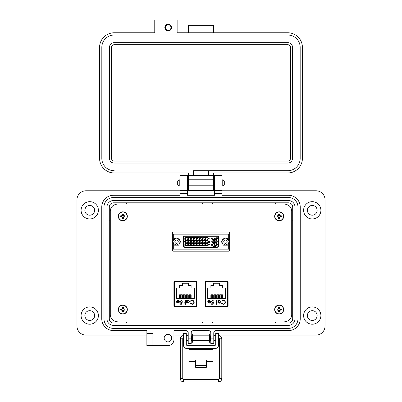 <?xml version="1.0" encoding="UTF-8"?>
<svg xmlns="http://www.w3.org/2000/svg" width="402" height="402" viewBox="0 0 402 402"><rect width="100%" height="100%" fill="white"/><g stroke="black" fill="none" stroke-linecap="round" stroke-linejoin="round"><path stroke-width="0.6" d="M205.457 281.717L205.457 306.756M227.803 306.756L227.803 281.717M118.515 321.957L283.485 321.957C288.495 321.555 291.239 319.258 291.716 315.073L291.716 210.814C291.239 206.623 288.495 204.327 283.485 203.93L118.515 203.93C113.505 204.327 110.761 206.623 110.284 210.814L110.284 315.073C110.761 319.258 113.505 321.555 118.515 321.957L283.485 321.957M174.197 281.717L174.197 306.756M196.543 306.756L196.543 281.717M196.543 282.053L191.387 282.053L191.387 281.631M179.352 281.631L179.352 282.053L174.197 282.053M227.803 282.053L222.648 282.053L222.648 281.631M210.613 281.631L210.613 282.053L205.457 282.053M205.744 281.631L205.171 282.249L205.171 306.223L205.744 306.842L227.517 306.842L228.09 306.223L228.09 282.249L227.517 281.631L205.744 281.631M291.716 315.073L291.716 210.814M283.485 203.93L118.515 203.93M110.284 210.814L110.284 315.073M174.483 281.631L173.91 282.249L173.91 306.223L174.483 306.842L196.256 306.842L196.829 306.223L196.829 282.249L196.256 281.631L174.483 281.631M229.648 232.999L229.1 232.08L172.9 232.08L172.352 232.999L172.352 250.26L172.9 251.18L229.1 251.18L229.648 250.26L229.648 232.999M228.693 249.15L228.693 243.074L228.693 249.079L173.307 249.079L173.307 243.074L173.307 249.15L228.693 249.15M228.693 240.185L228.693 234.11L173.307 234.11L173.307 240.185L173.307 234.18L228.693 234.18L228.693 240.185M217.904 235.899L184.096 235.899A1.146 1.146 0 0 0 182.95 237.044L182.95 242.914A1.487 1.487 0 0 0 182.975 243.18L183.513 246.135A1.487 1.487 0 0 0 184.98 247.361L217.02 247.361A1.487 1.487 0 0 0 218.487 246.135L219.025 243.18A1.487 1.487 0 0 0 219.05 242.914L219.05 237.044A1.146 1.146 0 0 0 217.904 235.899M184.096 236.281L217.904 236.281A0.764 0.764 0 0 1 218.668 237.044L218.668 242.914A1.105 1.105 0 0 1 218.648 243.109L218.11 246.069A1.105 1.105 0 0 1 217.02 246.979L184.98 246.979A1.105 1.105 0 0 1 183.89 246.069L183.352 243.109A1.105 1.105 0 0 1 183.332 242.914L183.332 237.044A0.764 0.764 0 0 1 184.096 236.281M208.814 244.662L208.784 244.099L208.427 244.356L208.789 243.984L209.12 244.315L208.618 245.009L209.135 245.119L208.382 245.119L209.02 244.326M209.115 242.145L209.568 241.321L209.352 241.823L209.794 242.145L209.452 242.481L209.241 241.823M215.11 246.069L214.98 245.577L215.432 245.577L215 245.979L215.477 246.32L215.09 246.707L214.753 246.396L215.377 246.315L214.869 246.13M213.673 246.516L213.532 246.119L214.13 245.547L214.613 245.778L214.125 245.662L213.633 246.13L214.13 246.597L214.613 246.476L213.673 246.516L213.532 246.119L214.13 245.547M213.98 246.577L214.522 246.411M202.146 240.486L202.146 242.778L199.854 242.778L199.854 240.486L202.146 240.486M205.01 240.486L205.01 242.778L202.719 242.778L202.719 240.486L205.01 240.486M207.874 240.486L207.874 242.778L205.583 242.778L205.583 240.486L207.874 240.486M199.281 240.486L199.281 242.778L196.99 242.778L196.99 240.486L199.281 240.486M196.417 240.486L196.417 242.778L194.126 242.778L194.126 240.486L196.417 240.486M193.553 240.486L193.553 242.778L191.262 242.778L191.262 240.486L193.553 240.486M190.689 240.486L190.689 242.778L188.397 242.778L188.397 240.486L190.689 240.486M187.824 240.486L187.824 242.778L185.528 242.778L185.528 240.486L187.824 240.486M202.146 237.617L202.146 239.914L199.854 239.914L199.854 237.617L202.146 237.617M205.01 237.617L205.01 239.914L202.719 239.914L202.719 237.617L205.01 237.617M207.874 237.617L207.874 239.914L205.583 239.914L205.583 237.617L207.874 237.617M199.281 237.617L199.281 239.914L196.99 239.914L196.99 237.617L199.281 237.617M196.417 237.617L196.417 239.914L194.126 239.914L194.126 237.617L196.417 237.617M193.553 237.617L193.553 239.914L191.262 239.914L191.262 237.617L193.553 237.617M190.689 237.617L190.689 239.914L188.397 239.914L188.397 237.617L190.689 237.617M187.824 237.617L187.824 239.914L185.528 239.914L185.528 237.617L187.824 237.617M202.146 243.351L202.146 245.642L199.854 245.642L199.854 243.351L202.146 243.351M205.01 243.351L205.01 245.642L202.719 245.642L202.719 243.351L205.01 243.351M207.874 243.351L207.874 245.642L205.583 245.642L205.583 243.351L207.874 243.351M199.281 243.351L199.281 245.642L196.99 245.642L196.99 243.351L199.281 243.351M196.417 243.351L196.417 245.642L194.126 245.642L194.126 243.351L196.417 243.351M193.553 243.351L193.553 245.642L191.262 245.642L191.262 243.351L193.553 243.351M190.689 243.351L190.689 245.642L188.397 245.642L188.397 243.351L190.689 243.351M187.824 243.351L187.824 245.642L185.528 245.642L185.528 243.351L187.824 243.351M216.628 239.371L216.628 240.873L215.12 240.873L215.12 239.371L216.628 239.371M210.929 242.014L210.929 241.25L213.985 241.25L213.985 238.19L214.753 238.19L214.753 241.25L217.809 241.25L217.809 242.014L214.753 242.014L214.753 245.069L213.985 245.069L213.985 242.014L210.929 242.014M212.11 243.893L212.11 242.386L213.618 242.386L213.618 243.893L212.11 243.893M213.618 240.873L212.11 240.873L212.11 239.371L213.618 239.371L213.618 240.873M215.12 242.386L216.628 242.386L216.628 243.893L215.12 243.893L215.12 242.386M211.321 238.788L211.181 238.396L211.774 237.818L212.256 238.049L211.769 237.934L211.281 238.401L211.779 238.868L212.256 238.753L211.779 238.984L211.181 238.396M216.763 238.617L215.824 238.657L215.683 238.265L216.281 237.688L216.763 237.919L216.276 237.803L215.784 238.27L216.281 238.738L216.763 238.617L216.281 238.853L215.683 238.265M216.934 238.059L217.291 237.688L217.628 238.019L217.125 238.708L217.643 238.823L216.889 238.823L217.527 238.029L216.934 238.059L217.291 237.688L217.628 238.019M212.12 245.089L211.186 245.13L211.045 244.738L211.638 244.16L212.12 244.391L211.633 244.275L211.14 244.743L211.638 245.21L212.12 245.089L211.638 245.326L211.045 244.738M212.291 244.446L212.618 244.16L212.944 244.446L212.618 245.326L212.246 244.999L212.899 244.974L212.557 244.743L212.844 244.446L212.291 244.446L212.618 244.16L212.944 244.446M215.949 244.738L216.542 244.16L217.025 244.391L216.537 244.275L216.045 244.743L216.542 245.21L217.025 245.089L216.09 245.13L215.974 244.552M184.694 241.396L184.222 242.22L184.453 241.713L183.995 241.396L184.347 241.054L184.563 241.723M208.894 238.039L209.266 238.853L208.889 239.2L208.573 238.321L208.894 238.039L209.211 238.326M209.12 244.315L208.899 244.712M208.784 244.099L208.527 244.356M209.467 241.813L209.794 242.145L209.452 242.481M184.191 238.27L184.292 239.26L184.191 238.27M215.095 246.597L215.377 246.315M215.09 246.707L214.753 246.396M215.13 245.959L215.477 246.32M214.613 246.476L214.13 246.707M217.678 245.039L217.15 245.039L217.773 244.16L217.678 245.039M212.256 238.753L211.779 238.984M212.171 238.12L211.769 237.934M211.774 237.818L212.256 238.049M212.723 237.964L212.824 238.954L212.723 237.964M216.276 237.803L215.784 238.27L216.281 238.738L216.673 238.552M216.281 237.688L216.763 237.919M211.14 244.743L211.638 245.21L212.035 245.024M212.035 244.461L211.633 244.275M211.638 244.16L212.12 244.391M212.432 245.15L212.899 244.974L212.557 244.743M213 244.969L212.618 245.326L212.246 244.999M216.542 245.326L216.09 245.13M216.045 244.743L216.542 245.21L216.939 245.024M216.542 244.16L217.025 244.391M184.453 241.713L183.995 241.396L184.347 241.054M183.93 244.13L184.031 245.119L183.93 244.13M185.02 244.13L184.508 244.014L185.191 244.014L184.608 245.15L185.02 244.13M208.889 239.2L208.512 238.858M208.548 241.461L208.648 242.451L208.548 241.461M209.759 244.863L209.236 244.863L209.859 243.984L209.759 244.863M209.698 242.15L209.216 242.15L209.698 242.15M217.678 244.446L217.346 244.929L217.678 244.929L217.678 244.446M202.146 241.954L201.709 241.954L201.709 242.778M205.01 241.954L204.573 241.954L204.573 242.778M207.874 241.954L207.437 241.954L207.437 242.778M199.281 241.954L198.844 241.954L198.844 242.778M196.417 241.954L195.98 241.954L195.98 242.778M193.553 241.954L193.111 241.954L193.111 242.778M190.689 241.954L190.246 241.954L190.246 242.778M187.824 241.954L187.382 241.954L187.382 242.778M202.146 239.089L201.709 239.089L201.709 239.914M205.01 239.089L204.573 239.089L204.573 239.914M207.874 239.089L207.437 239.089L207.437 239.914M199.281 239.089L198.844 239.089L198.844 239.914M196.417 239.089L195.98 239.089L195.98 239.914M193.553 239.089L193.111 239.089L193.111 239.914M190.689 239.089L190.246 239.089L190.246 239.914M187.824 239.089L187.382 239.089L187.382 239.914M202.146 244.818L201.709 244.818L201.709 245.642M205.01 244.818L204.573 244.818L204.573 245.642M207.874 244.818L207.437 244.818L207.437 245.642M199.281 244.818L198.844 244.818L198.844 245.642M196.417 244.818L195.98 244.818L195.98 245.642M193.553 244.818L193.111 244.818L193.111 245.642M190.689 244.818L190.246 244.818L190.246 245.642M187.824 244.818L187.382 244.818L187.382 245.642M216.628 243.014L216.186 243.014L216.186 243.451L216.628 243.451M184.096 241.391L184.593 241.391L184.096 241.391M208.894 238.622L209.166 238.853L208.613 238.863L208.894 238.622L209.166 238.853L208.889 239.089M209.11 238.321L208.673 238.326L209.11 238.321M209.759 244.27L209.427 244.753L209.759 244.753L209.759 244.27M199.854 241.306L200.307 241.306L200.307 240.486M202.719 241.306L203.171 241.306L203.171 240.486M205.583 241.306L206.035 241.306L206.035 240.486M196.99 241.306L197.442 241.306L197.442 240.486M194.126 241.306L194.578 241.306L194.578 240.486M191.262 241.306L191.714 241.306L191.714 240.486M188.397 241.306L188.845 241.306L188.845 240.486M185.528 241.306L185.98 241.306L185.98 240.486M199.854 238.441L200.307 238.441L200.307 237.617M202.719 238.441L203.171 238.441L203.171 237.617M205.583 238.441L206.035 238.441L206.035 237.617M196.99 238.441L197.442 238.441L197.442 237.617M194.126 238.441L194.578 238.441L194.578 237.617M191.262 238.441L191.714 238.441L191.714 237.617M188.397 238.441L188.845 238.441L188.845 237.617M185.528 238.441L185.98 238.441L185.98 237.617M199.854 244.17L200.307 244.17L200.307 243.351M202.719 244.17L203.171 244.17L203.171 243.351M205.583 244.17L206.035 244.17L206.035 243.351M196.99 244.17L197.442 244.17L197.442 243.351M194.126 244.17L194.578 244.17L194.578 243.351M191.262 244.17L191.714 244.17L191.714 243.351M188.397 244.17L188.845 244.17L188.845 243.351M185.528 244.17L185.98 244.17L185.98 243.351M216.628 240.15L216.186 240.15L216.186 240.587L216.628 240.587M215.12 240.115L215.562 240.115L215.562 239.677L215.12 239.677M214.095 241.944L214.095 244.939L214.603 244.939L214.603 241.944L214.095 241.944M214.11 238.316L214.11 241.311L214.618 241.311L214.618 238.316L214.11 238.316M212.563 242.979L212.563 242.542L212.125 242.542L212.125 242.979L212.563 242.979M213.618 243.014L213.191 243.014L213.191 243.451L213.618 243.451M212.563 240.115L212.563 239.677L212.125 239.677L212.125 240.115L212.563 240.115M184.342 241.17L184.352 241.607M213.618 240.15L213.191 240.15L213.191 240.587L213.618 240.587M215.12 242.979L215.562 242.979L215.562 242.542L215.12 242.542M221.914 241.632L222.386 243.396L225.447 245.165L228.507 243.396L229.527 241.632L228.507 239.863L225.447 238.095L222.386 239.863L221.914 241.632L221.366 241.632L223.406 245.165L227.487 245.165L228.507 243.396L228.979 241.632L228.507 239.863L227.487 238.095L223.406 238.095L221.366 241.632M225.447 243.331A1.698 1.698 0 0 1 223.748 241.632A1.698 1.698 0 0 1 225.447 239.929A1.698 1.698 0 0 1 227.145 241.632A1.698 1.698 0 0 1 225.447 243.331M173.021 241.632L173.493 243.396L176.553 245.165L179.614 243.396L180.634 241.632L179.614 239.863L176.553 238.095L173.493 239.863L173.021 241.632L172.473 241.632L174.513 245.165L178.594 245.165L179.614 243.396L180.086 241.632L179.614 239.863L178.594 238.095L174.513 238.095L172.473 241.632M176.553 243.331A1.698 1.698 0 0 1 174.855 241.632A1.698 1.698 0 0 1 176.553 239.929A1.698 1.698 0 0 1 178.252 241.632A1.698 1.698 0 0 1 176.553 243.331M206.326 306.419L226.929 306.419A0.754 0.754 0 0 0 227.683 305.666L227.683 282.807A0.754 0.754 0 0 0 226.929 282.053L206.326 282.053A0.754 0.754 0 0 0 205.578 282.807L205.578 305.666A0.754 0.754 0 0 0 206.326 306.419L209.035 306.419L209.035 306.842M208.07 302.631L207.754 301.621L210.357 301.621L209.296 300.55L208.226 301.163L207.909 300.997L209.251 300.193L210.713 301.691L210.377 302.661L209.241 303.203L208.07 302.631M216.733 302.796L217.241 302.796L217.241 303.153L216.733 303.153L216.733 304.324L216.376 304.324L216.376 303.153L215.864 303.153L215.864 302.796L216.376 302.796L216.376 300.244L216.733 300.244L216.733 302.796M223.311 300.143L224.949 300.837L225.457 302.259C225.331 303.545 224.617 304.239 223.316 304.324L221.577 303.495L221.889 303.254L223.336 303.917C224.401 303.842 224.989 303.279 225.1 302.229C224.984 301.168 224.391 300.611 223.311 300.55L221.889 301.214L221.577 300.977L223.311 300.143M207.653 288.013L210.899 288.013L210.899 285.38L213.653 285.38L213.653 283.279L219.608 283.279L219.608 285.38L222.361 285.38L222.361 288.013L225.607 288.013L225.607 298.329L207.653 298.329L207.653 288.013M220.964 301.706L219.437 303.203L218.261 302.616L218.261 303.153L217.904 303.153L217.904 300.244L218.261 300.244L218.261 300.746L219.452 300.193L220.964 301.706L219.452 300.193M211.633 301.56L212.593 302.44L213.467 302.234L213.06 304.224L211.427 304.224L211.427 303.817L212.779 303.817L212.995 302.766L212.527 302.847L211.276 301.545L212.663 300.143L213.874 301.264L212.643 300.55L211.633 301.56L212.643 300.55M226.929 306.419L224.226 306.419L224.226 306.842M207.909 300.997L208.085 300.721M210.357 301.621L209.04 300.575M221.889 301.214L223.311 300.55C224.391 300.611 224.984 301.168 225.1 302.229M221.889 303.254L223.336 303.917M225.457 302.259C225.331 303.545 224.617 304.239 223.316 304.324M218.261 302.616L219.437 303.203M213.467 302.234L212.593 302.44M211.276 301.545L212.663 300.143M227.683 305.666L227.803 300.254M227.803 288.219L227.683 282.807M209.221 302.847L209.975 302.575L209.221 302.847L208.11 301.977L209.221 302.847M222.361 288.013L210.899 288.013M210.864 298.329L210.864 294.782L211.703 294.782L211.703 298.329M213.919 298.329L213.919 294.782L214.758 294.782L214.758 298.329M221.557 298.329L221.557 294.782L222.401 294.782L222.401 298.329M218.502 298.329L218.502 294.782L219.346 294.782L219.346 298.329M216.974 298.329L216.974 294.782L217.819 294.782L217.819 298.329M220.03 298.329L220.03 294.782L220.874 294.782L220.874 298.329M215.447 298.329L215.447 294.782L216.286 294.782L216.286 298.329M212.392 298.329L212.392 294.782L213.231 294.782L213.231 298.329M211.723 281.631L211.708 282.053L206.326 282.053M226.929 282.053L221.552 282.053L221.537 281.631M208.11 301.977L210.316 301.977L209.975 302.575M219.437 302.847L218.261 301.691L219.437 300.55L220.608 301.701L219.437 302.847M175.071 306.419L195.673 306.419A0.754 0.754 0 0 0 196.422 305.666L196.422 282.807A0.754 0.754 0 0 0 195.673 282.053L175.071 282.053A0.754 0.754 0 0 0 174.317 282.807L174.317 305.666A0.754 0.754 0 0 0 175.071 306.419L177.774 306.419L177.774 306.842M176.81 302.631L176.493 301.621L179.096 301.621L178.036 300.55L176.965 301.163L176.649 300.997L177.991 300.193L179.453 301.691L179.116 302.661L177.98 303.203L176.81 302.631M185.473 302.796L185.98 302.796L185.98 303.153L185.473 303.153L185.473 304.324L185.116 304.324L185.116 303.153L184.603 303.153L184.603 302.796L185.116 302.796L185.116 300.244L185.473 300.244L185.473 302.796M192.05 300.143L193.689 300.837L194.196 302.259C194.071 303.545 193.357 304.239 192.055 304.324L190.317 303.495L190.628 303.254L192.076 303.917C193.141 303.842 193.729 303.279 193.839 302.229C193.724 301.168 193.131 300.611 192.05 300.55L190.628 301.214L190.317 300.977L192.05 300.143M176.393 288.013L179.639 288.013L179.639 285.38L182.392 285.38L182.392 283.279L188.347 283.279L188.347 285.38L191.101 285.38L191.101 288.013L194.347 288.013L194.347 298.329L176.393 298.329L176.393 288.013M189.704 301.706L188.181 303.203L187 302.616L187 303.153L186.644 303.153L186.644 300.244L187 300.244L187 300.746L188.191 300.193L189.704 301.706L188.191 300.193M180.372 301.56L181.332 302.44L182.207 302.234L181.799 304.224L180.166 304.224L180.166 303.817L181.518 303.817L181.734 302.766L181.267 302.847L180.016 301.545L181.402 300.143L182.614 301.264L181.382 300.55L180.372 301.56L181.382 300.55L182.257 301.264M195.673 306.419L192.965 306.419L192.965 306.842M179.453 301.691L179.116 302.661M176.649 300.997L177.991 300.193M179.096 301.621L177.779 300.575M190.628 301.214L192.05 300.55C193.131 300.611 193.724 301.168 193.839 302.229M190.628 303.254L190.99 303.59M194.196 302.259C194.071 303.545 193.357 304.239 192.055 304.324M187 302.616L188.181 303.203M182.207 302.234L181.332 302.44M180.965 300.204L181.402 300.143M196.422 305.666L196.543 300.254M196.543 288.219L196.422 282.807M177.965 302.847L178.714 302.575L177.965 302.847L176.85 301.977L177.965 302.847M191.101 288.013L179.639 288.013M179.604 298.329L179.604 294.782L180.443 294.782L180.443 298.329M182.659 298.329L182.659 294.782L183.498 294.782L183.498 298.329M190.297 298.329L190.297 294.782L191.141 294.782L191.141 298.329M187.242 298.329L187.242 294.782L188.086 294.782L188.086 298.329M185.714 298.329L185.714 294.782L186.558 294.782L186.558 298.329M188.769 298.329L188.769 294.782L189.613 294.782L189.613 298.329M184.186 298.329L184.186 294.782L185.031 294.782L185.031 298.329M181.131 298.329L181.131 294.782L181.97 294.782L181.97 298.329M180.463 281.631L180.448 282.053L175.071 282.053M195.673 282.053L190.292 282.053L190.277 281.631M187 301.691L188.176 300.55L189.347 301.701L188.176 302.847L187 301.691L188.176 300.55M176.85 301.977L179.056 301.977L178.714 302.575M206.347 361.509L213.03 361.509L213.03 348.363M188.97 348.363L188.97 361.509L195.653 361.509M213.03 360.006L206.347 360.006L206.347 367.327L195.653 367.327L195.653 360.006L188.97 360.006M186.292 337.966L183.619 337.966L183.619 333.454L186.292 333.454L186.292 344.589A0.764 0.764 0 0 0 187.056 345.353L214.944 345.353A0.764 0.764 0 0 0 215.708 344.589L215.708 333.454L218.381 333.454L218.381 337.966L215.708 337.966M183.619 337.966L183.619 345.69A2.673 2.673 0 0 0 186.292 348.363L215.708 348.363A2.673 2.673 0 0 0 218.381 345.69L218.381 337.966M179.247 186.066L177.694 184.513L177.694 181.408L179.247 179.85L179.247 186.066L179.945 186.066M222.05 186.066L222.748 186.066L222.748 179.85L222.05 179.85M222.748 186.066L224.301 184.513L224.301 181.408L222.748 179.85M192.593 335.826L192.593 340.409L209.407 340.409L209.407 335.826L192.593 335.826M210.774 340.409L210.171 340.409L210.171 335.826L210.774 335.826M191.226 335.826L191.829 335.826L191.829 340.409L191.226 340.409M218.381 339.841L218.381 336.389M183.619 336.389L183.619 339.841M192.377 333.921L192.377 342.308L192.045 342.308L192.045 333.921L192.377 333.921M209.955 333.921L209.955 342.308L209.623 342.308L209.623 333.921L209.955 333.921M183.423 338.012A0.814 0.814 180 0 0 182.754 338.816L180.317 338.816L180.317 378.649L182.754 378.649A0.814 0.814 180 0 0 183.568 379.463L218.532 379.463A0.814 0.814 180 0 0 219.341 378.649L218.532 379.463L218.532 381.9C220.507 381.704 221.587 380.624 221.783 378.649L219.341 378.649L219.341 338.816A0.814 0.814 180 0 0 218.577 338.002M180.317 378.649C180.508 380.624 181.593 381.704 183.568 381.9L218.532 381.9M188.02 335.826L188.041 335.559L186.292 335.559M183.619 335.559L183.568 335.559C181.593 335.755 180.508 336.841 180.317 338.816M218.532 336.539L218.381 335.559M215.708 335.559L214.06 335.559L214.08 335.826M214.06 335.559L213.779 335.61L214.06 335.559M168.187 30.914A3.357 3.357 0 0 0 171.543 27.557A3.357 3.357 0 0 0 168.187 24.2A3.357 3.357 0 0 0 164.83 27.557A3.357 3.357 0 0 0 168.187 30.914M213.673 32.778L213.673 25.321L188.322 25.321L188.322 32.778M213.673 190.417L188.322 190.417L188.322 172.966L114.198 172.966A14.618 14.618 0 0 1 99.58 158.353L99.58 47.391A14.618 14.618 0 0 1 114.198 32.778L154.765 32.778L154.765 20.1L177.136 20.1L177.136 32.778L287.797 32.778A14.618 14.618 0 0 1 302.41 47.391L302.41 158.353A14.618 14.618 0 0 1 287.797 172.966L213.673 172.966L213.673 190.417L188.322 190.417M213.673 175.503L188.322 175.503M193.538 175.503L193.538 170.729L287.797 170.729L208.452 170.729L208.452 175.503M101.822 47.391L101.822 158.353L101.822 47.391A12.377 12.377 0 0 1 114.198 35.014L287.797 35.014A12.377 12.377 0 0 1 300.173 47.391L300.173 158.353L300.173 47.391M111.515 158.353L111.515 47.391A2.683 2.683 0 0 1 114.198 44.707L287.797 44.707A2.683 2.683 0 0 1 290.48 47.391L290.48 158.353A2.683 2.683 0 0 1 287.797 161.036L114.198 161.036A2.683 2.683 0 0 1 111.515 158.353M168.187 24.748A2.809 2.809 0 0 1 170.996 27.557A2.809 2.809 0 0 1 168.187 30.366A2.809 2.809 0 0 1 165.378 27.557A2.809 2.809 0 0 1 168.187 24.748M109.46 47.391A4.739 4.739 0 0 1 114.198 42.652L287.797 42.652A4.739 4.739 0 0 1 292.535 47.391L292.535 158.353A4.739 4.739 0 0 1 287.797 163.091L114.198 163.091A4.739 4.739 0 0 1 109.46 158.353L109.46 47.391M287.797 35.014L114.198 35.014M114.198 170.729A12.377 12.377 0 0 1 101.822 158.353M300.173 158.353A12.377 12.377 0 0 1 287.797 170.729M84.857 315.565A4.884 4.884 0 0 0 89.746 320.449A4.884 4.884 0 0 0 94.631 315.565A4.884 4.884 0 0 0 89.746 310.676A4.884 4.884 0 0 0 84.857 315.565M84.857 210.321A4.884 4.884 0 0 0 89.746 215.206A4.884 4.884 0 0 0 94.631 210.321A4.884 4.884 0 0 0 89.746 205.437A4.884 4.884 0 0 0 84.857 210.321M307.369 315.565A4.884 4.884 0 0 0 312.253 320.449A4.884 4.884 0 0 0 317.143 315.565A4.884 4.884 0 0 0 312.253 310.676A4.884 4.884 0 0 0 307.369 315.565M307.369 210.321A4.884 4.884 0 0 0 312.253 215.206A4.884 4.884 0 0 0 317.143 210.321A4.884 4.884 0 0 0 312.253 205.437A4.884 4.884 0 0 0 307.369 210.321M152.891 345.63L152.891 333.6L146.876 333.6L146.876 345.63L167.925 345.63A6.015 6.015 0 0 0 173.94 339.62L173.94 330.595L185.965 330.595A2.256 2.256 0 0 1 188.221 332.851L188.221 343.378L191.226 343.378L191.226 338.117L188.221 338.117M320.902 315.565A8.643 8.643 0 0 1 312.253 324.208A8.643 8.643 0 0 1 303.611 315.565A8.643 8.643 0 0 1 312.253 306.917A8.643 8.643 0 0 1 320.902 315.565M320.902 210.321A8.643 8.643 0 0 1 312.253 218.964A8.643 8.643 0 0 1 303.611 210.321A8.643 8.643 0 0 1 312.253 201.678A8.643 8.643 0 0 1 320.902 210.321M164.167 338.112A3.759 3.759 0 0 0 167.925 341.871A3.759 3.759 0 0 0 171.684 338.112A3.759 3.759 0 0 0 167.925 334.353A3.759 3.759 0 0 0 164.167 338.112M222.05 190.478L214.522 190.478L222.05 190.478L214.522 190.478L214.522 175.443L222.05 175.443L222.05 195.287L288.5 195.287A11.728 11.728 0 0 1 300.229 207.01L300.229 318.866A11.728 11.728 0 0 1 288.505 330.595L216.035 330.595A2.256 2.256 0 0 0 213.779 332.856L213.779 338.117L210.774 338.117L210.774 332.851A2.256 2.256 0 0 0 208.517 330.595L193.483 330.595A2.256 2.256 0 0 0 191.226 332.851L191.226 340.6M152.891 333.6L146.876 333.6L146.876 330.595L113.505 330.595A11.728 11.728 0 0 1 101.771 318.871L101.771 207.02A11.728 11.728 0 0 1 113.5 195.287L179.945 195.287L179.945 175.443L187.468 175.443L187.468 195.287L214.522 195.287L214.522 190.478M103.977 207.015A9.472 9.472 0 0 0 103.977 207.025L103.977 318.912A9.472 9.472 0 0 0 113.449 328.374L288.495 328.374A9.472 9.472 0 0 0 297.967 318.892L297.967 207.005A9.472 9.472 0 0 0 288.495 197.543L113.449 197.543A9.472 9.472 0 0 0 103.977 207.015M98.389 210.321A8.643 8.643 0 0 1 89.746 218.964A8.643 8.643 0 0 1 81.098 210.321A8.643 8.643 0 0 1 89.746 201.678A8.643 8.643 0 0 1 98.389 210.321M98.389 315.565A8.643 8.643 0 0 1 89.746 324.208A8.643 8.643 0 0 1 81.098 315.565A8.643 8.643 0 0 1 89.746 306.917A8.643 8.643 0 0 1 98.389 315.565M110.284 220.844L109.294 220.844M126.58 202.809L126.58 203.93M212.658 202.809L212.658 203.93M202.538 203.93L202.538 202.809M275.42 323.077L275.42 321.957M291.716 305.038L292.706 305.038M292.706 220.844L291.716 220.844M275.42 203.93L275.42 202.809M109.294 305.038L110.284 305.038M126.58 321.957L126.58 323.077M202.538 323.077L202.538 321.957M212.658 321.957L212.658 323.077M222.05 190.779L316.007 190.779A9.02 9.02 0 0 1 325.032 199.799L325.032 326.087A9.02 9.02 0 0 1 316.012 335.107L218.381 335.107M173.94 335.107L183.619 335.107M186.292 335.107L188.221 335.107M191.226 335.107L192.045 335.107M192.377 335.107L209.623 335.107M209.955 335.107L210.774 335.107M213.779 335.107L215.708 335.107M146.876 335.107L85.988 335.107A9.02 9.02 0 0 1 76.968 326.087L76.968 199.799A9.02 9.02 0 0 1 85.983 190.779L179.945 190.779M187.468 190.779L214.522 190.779M288.505 330.595L216.035 330.595M213.779 338.117L213.779 343.378L210.774 343.378L210.774 338.117M187.468 190.478L179.945 190.478M294.962 318.902A6.467 6.467 0 0 1 288.495 325.364L113.454 325.364A6.467 6.467 0 0 1 106.982 318.902L106.982 207.015A6.467 6.467 0 0 1 113.449 200.548L288.495 200.548A6.467 6.467 0 0 1 294.962 207.015L294.962 318.902M113.5 202.809A4.206 4.206 0 0 0 109.294 207.015L109.294 318.871A4.206 4.206 0 0 0 113.5 323.077L288.5 323.077A4.206 4.206 0 0 0 292.706 318.871L292.706 207.015A4.206 4.206 0 0 0 288.5 202.809L113.5 202.809M279.511 217.728L279.727 216.884L280.571 216.668A1.432 1.432 0 0 0 280.571 216.005L279.727 215.784L279.511 214.939A1.432 1.432 0 0 0 278.842 214.939L278.626 215.784L277.782 216.005A1.432 1.432 0 0 0 277.782 216.668L278.626 216.884L278.842 217.728A1.432 1.432 0 0 0 279.511 217.728L279.747 218.417A6.543 0.568 -90 0 0 279.767 217.462A6.527 0.568 -67.5 0 0 279.928 217.085A6.527 0.568 -22.5 0 0 280.305 216.924A6.543 0.568 0 0 0 281.259 216.904A2.156 2.156 0 0 0 281.259 215.763A6.543 0.568 180 0 0 280.305 215.743A6.527 0.568 -157.5 0 0 279.928 215.588A6.527 0.568 -112.5 0 0 279.767 215.211A6.543 0.568 -90 0 0 279.747 214.256A2.156 2.156 0 0 0 278.606 214.256A6.543 0.568 90 0 0 278.586 215.211A6.527 0.568 112.5 0 0 278.425 215.588A6.527 0.568 157.5 0 0 278.053 215.743A6.543 0.568 180 0 0 277.094 215.763A2.156 2.156 0 0 0 277.094 216.904A6.543 0.568 0 0 0 278.053 216.924A6.527 0.568 22.5 0 0 278.425 217.085A6.527 0.568 67.5 0 0 278.586 217.462A6.543 0.568 90 0 0 278.606 218.417A2.156 2.156 0 0 0 279.747 218.417M280.571 216.005L281.259 215.763M283.686 216.336A4.512 4.512 0 0 0 279.179 211.824A4.512 4.512 0 0 0 274.666 216.336A4.512 4.512 0 0 0 279.179 220.849A4.512 4.512 0 0 0 283.686 216.336M279.179 220.623A4.286 4.286 0 0 0 283.465 216.336A4.286 4.286 0 0 0 279.179 212.05A4.286 4.286 0 0 0 274.888 216.336A4.286 4.286 0 0 0 279.179 220.623M279.511 214.939L279.747 214.256M278.842 214.939L278.606 214.256M279.511 215.261L279.767 215.211M280.249 216.005L280.305 215.743M280.571 216.668L281.259 216.904M280.249 216.668L280.305 216.924M279.511 217.412L279.767 217.462M278.842 217.728L278.606 218.417M278.842 217.412L278.586 217.462M278.104 216.668L278.053 216.924M277.782 216.668L277.094 216.904M277.782 216.005L277.094 215.763M278.104 216.005L278.053 215.743M278.842 215.261L278.586 215.211M123.153 217.728L123.369 216.884L124.213 216.668A1.432 1.432 0 0 0 124.213 216.005L123.369 215.784L123.153 214.939A1.432 1.432 0 0 0 122.484 214.939L122.268 215.784L121.424 216.005A1.432 1.432 0 0 0 121.424 216.668L122.268 216.884L122.484 217.728A1.432 1.432 0 0 0 123.153 217.728L123.389 218.417A6.543 0.568 -90 0 0 123.409 217.462A6.527 0.568 -67.5 0 0 123.57 217.085A6.527 0.568 -22.5 0 0 123.947 216.924A6.543 0.568 0 0 0 124.901 216.904A2.156 2.156 0 0 0 124.901 215.763A6.543 0.568 180 0 0 123.947 215.743A6.527 0.568 -157.5 0 0 123.57 215.588A6.527 0.568 -112.5 0 0 123.409 215.211A6.543 0.568 -90 0 0 123.389 214.256A2.156 2.156 0 0 0 122.248 214.256A6.543 0.568 90 0 0 122.228 215.211A6.527 0.568 112.5 0 0 122.067 215.588A6.527 0.568 157.5 0 0 121.695 215.743A6.543 0.568 180 0 0 120.736 215.763A2.156 2.156 0 0 0 120.736 216.904A6.543 0.568 0 0 0 121.695 216.924A6.527 0.568 22.5 0 0 122.067 217.085A6.527 0.568 67.5 0 0 122.228 217.462A6.543 0.568 90 0 0 122.248 218.417A2.156 2.156 0 0 0 123.389 218.417M124.213 216.005L124.901 215.763M127.328 216.336A4.512 4.512 0 0 0 122.821 211.824A4.512 4.512 0 0 0 118.309 216.336A4.512 4.512 0 0 0 122.821 220.849A4.512 4.512 0 0 0 127.328 216.336M122.821 220.623A4.286 4.286 0 0 0 127.107 216.336A4.286 4.286 0 0 0 122.821 212.05A4.286 4.286 0 0 0 118.53 216.336A4.286 4.286 0 0 0 122.821 220.623M123.153 214.939L123.389 214.256M122.484 214.939L122.248 214.256M123.153 215.261L123.409 215.211M123.891 216.005L123.947 215.743M124.213 216.668L124.901 216.904M123.891 216.668L123.947 216.924M123.153 217.412L123.409 217.462M122.484 217.728L122.248 218.417M122.484 217.412L122.228 217.462M121.746 216.668L121.695 216.924M121.424 216.668L120.736 216.904M121.424 216.005L120.736 215.763M121.746 216.005L121.695 215.743M122.484 215.261L122.228 215.211M123.153 310.942L123.369 310.098L124.213 309.882A1.432 1.432 0 0 0 124.213 309.213L123.369 308.997L123.153 308.153A1.432 1.432 0 0 0 122.484 308.153L122.268 308.997L121.424 309.213A1.432 1.432 0 0 0 121.424 309.882L122.268 310.098L122.484 310.942A1.432 1.432 0 0 0 123.153 310.942L123.389 311.63A6.543 0.568 -90 0 0 123.409 310.676A6.527 0.568 -67.5 0 0 123.57 310.299A6.527 0.568 -22.5 0 0 123.947 310.138A6.543 0.568 0 0 0 124.901 310.118A2.156 2.156 0 0 0 124.901 308.977A6.543 0.568 180 0 0 123.947 308.957A6.527 0.568 -157.5 0 0 123.57 308.801A6.527 0.568 -112.5 0 0 123.409 308.424A6.543 0.568 -90 0 0 123.389 307.47A2.156 2.156 0 0 0 122.248 307.47A6.543 0.568 90 0 0 122.228 308.424A6.527 0.568 112.5 0 0 122.067 308.801A6.527 0.568 157.5 0 0 121.695 308.957A6.543 0.568 180 0 0 120.736 308.977A2.156 2.156 0 0 0 120.736 310.118A6.543 0.568 0 0 0 121.695 310.138A6.527 0.568 22.5 0 0 122.067 310.299A6.527 0.568 67.5 0 0 122.228 310.676A6.543 0.568 90 0 0 122.248 311.63A2.156 2.156 0 0 0 123.389 311.63M124.213 309.213L124.901 308.977M127.328 309.55A4.512 4.512 0 0 0 122.821 305.038A4.512 4.512 0 0 0 118.309 309.55A4.512 4.512 0 0 0 122.821 314.062A4.512 4.512 0 0 0 127.328 309.55M122.821 313.836A4.286 4.286 0 0 0 127.107 309.55A4.286 4.286 0 0 0 122.821 305.264A4.286 4.286 0 0 0 118.53 309.55A4.286 4.286 0 0 0 122.821 313.836M123.153 308.153L123.389 307.47M122.484 308.153L122.248 307.47M123.153 308.475L123.409 308.424M123.891 309.213L123.947 308.957M124.213 309.882L124.901 310.118M123.891 309.882L123.947 310.138M123.153 310.625L123.409 310.676M122.484 310.942L122.248 311.63M122.484 310.625L122.228 310.676M121.746 309.882L121.695 310.138M121.424 309.882L120.736 310.118M121.424 309.213L120.736 308.977M121.746 309.213L121.695 308.957M122.484 308.475L122.228 308.424M279.511 310.942L279.727 310.098L280.571 309.882A1.432 1.432 0 0 0 280.571 309.213L279.727 308.997L279.511 308.153A1.432 1.432 0 0 0 278.842 308.153L278.626 308.997L277.782 309.213A1.432 1.432 0 0 0 277.782 309.882L278.626 310.098L278.842 310.942A1.432 1.432 0 0 0 279.511 310.942L279.747 311.63A6.543 0.568 -90 0 0 279.767 310.676A6.527 0.568 -67.5 0 0 279.928 310.299A6.527 0.568 -22.5 0 0 280.305 310.138A6.543 0.568 0 0 0 281.259 310.118A2.156 2.156 0 0 0 281.259 308.977A6.543 0.568 180 0 0 280.305 308.957A6.527 0.568 -157.5 0 0 279.928 308.801A6.527 0.568 -112.5 0 0 279.767 308.424A6.543 0.568 -90 0 0 279.747 307.47A2.156 2.156 0 0 0 278.606 307.47A6.543 0.568 90 0 0 278.586 308.424A6.527 0.568 112.5 0 0 278.425 308.801A6.527 0.568 157.5 0 0 278.053 308.957A6.543 0.568 180 0 0 277.094 308.977A2.156 2.156 0 0 0 277.094 310.118A6.543 0.568 0 0 0 278.053 310.138A6.527 0.568 22.5 0 0 278.425 310.299A6.527 0.568 67.5 0 0 278.586 310.676A6.543 0.568 90 0 0 278.606 311.63A2.156 2.156 0 0 0 279.747 311.63M280.571 309.213L281.259 308.977M283.686 309.55A4.512 4.512 0 0 0 279.179 305.038A4.512 4.512 0 0 0 274.666 309.55A4.512 4.512 0 0 0 279.179 314.062A4.512 4.512 0 0 0 283.686 309.55M279.179 313.836A4.286 4.286 0 0 0 283.465 309.55A4.286 4.286 0 0 0 279.179 305.264A4.286 4.286 0 0 0 274.888 309.55A4.286 4.286 0 0 0 279.179 313.836M279.511 308.153L279.747 307.47M278.842 308.153L278.606 307.47M279.511 308.475L279.767 308.424M280.249 309.213L280.305 308.957M280.571 309.882L281.259 310.118M280.249 309.882L280.305 310.138M279.511 310.625L279.767 310.676M278.842 310.942L278.606 311.63M278.842 310.625L278.586 310.676M278.104 309.882L278.053 310.138M277.782 309.882L277.094 310.118M277.782 309.213L277.094 308.977M278.104 309.213L278.053 308.957M278.842 308.475L278.586 308.424M229.527 241.632L228.979 241.632M180.634 241.632L180.086 241.632M195.653 360.006L206.347 360.006M213.03 349.489L188.97 349.489M195.653 365.629L206.347 365.629M181.533 338.791L182.754 338.816L182.754 378.649L183.568 379.463L183.568 381.9M183.568 336.444L183.568 335.559M221.783 378.649L221.783 338.816L219.341 338.816L220.562 338.791M213.673 185.196L188.322 185.196M213.673 179.232L188.322 179.232M222.05 193.483L214.522 193.483M187.468 193.483L179.945 193.483M279.179 211.824A4.512 4.512 0 0 0 274.666 216.336A4.512 4.512 0 0 0 279.179 220.849M122.821 211.824A4.512 4.512 0 0 0 118.309 216.336A4.512 4.512 0 0 0 122.821 220.849M122.821 305.038A4.512 4.512 0 0 0 118.309 309.55A4.512 4.512 0 0 0 122.821 314.062M279.179 305.038A4.512 4.512 0 0 0 274.666 309.55A4.512 4.512 0 0 0 279.179 314.062M179.247 179.85L179.945 179.85M187.468 179.85L188.322 179.85M213.673 179.85L214.522 179.85M187.468 186.066L188.322 186.066M213.673 186.066L214.522 186.066M213.779 335.826L215.708 335.826M186.292 335.826L188.221 335.826M213.779 340.409L215.708 340.409M186.292 340.409L188.221 340.409M218.532 335.559C220.507 335.755 221.587 336.841 221.783 338.816M182.754 338.816L183.568 338.002M218.532 338.002L219.341 338.816"/></g></svg>
